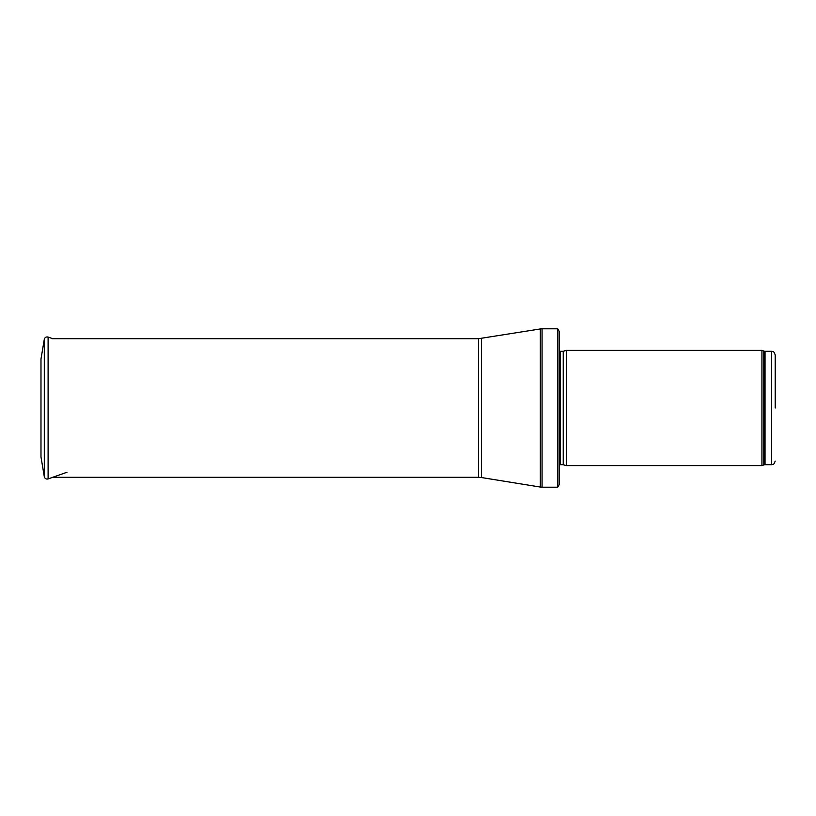 <?xml version="1.0" encoding="UTF-8"?>
<svg xmlns="http://www.w3.org/2000/svg" width="816" height="816" viewBox="0 0 816 816"><rect width="100%" height="100%" fill="white"/><g stroke="black" fill="none" stroke-linecap="round" stroke-linejoin="round"><path stroke-width="1.22" d="M775.2 408L775.2 354.899L775.2 408M761.93 408L761.93 465.599L566.396 465.599L566.396 350.401L761.93 350.401L761.93 408M557.716 328.797L559.205 331.316L559.205 484.684L557.716 487.203L542.069 487.203L542.069 328.797L557.716 328.797L557.716 487.203M40.984 359.009L40.984 456.991L44.299 476.697L44.299 339.303L40.984 359.009M40.984 387.345L40.984 428.655M775.2 354.899C773.425 349.901 772.681 352.033 771.599 351.298L771.599 464.702C772.681 463.967 773.425 466.099 775.2 461.101M771.599 351.298L765.031 351.298L765.031 464.702L771.599 464.702M765.031 351.298L763.807 351.084L763.807 464.916L765.031 464.702M563.224 464.753L563.224 351.247L563.224 464.753L566.396 465.599M562.856 351.298L560.225 351.298L560.225 464.702L559.205 465.13M481.43 338.467L481.43 477.533L478.553 477.299L478.553 338.701L540.345 328.94L540.345 487.06L542.069 487.203M44.299 339.303C44.87 337.385 46.145 336.641 48.103 337.069L48.103 478.931C46.145 479.359 44.87 478.615 44.299 476.697M763.807 351.084L761.93 350.401M763.807 464.916L761.93 465.599M563.224 351.247L566.396 350.401M562.856 464.702L560.225 464.702M560.225 351.298L559.205 350.87M540.345 328.94L542.069 328.797M481.43 477.533L540.345 487.06M478.553 338.701L51.959 338.701M478.553 477.299L52.714 477.299M48.103 337.069L52.714 338.701M48.103 478.931L66.973 472.25"/></g></svg>
